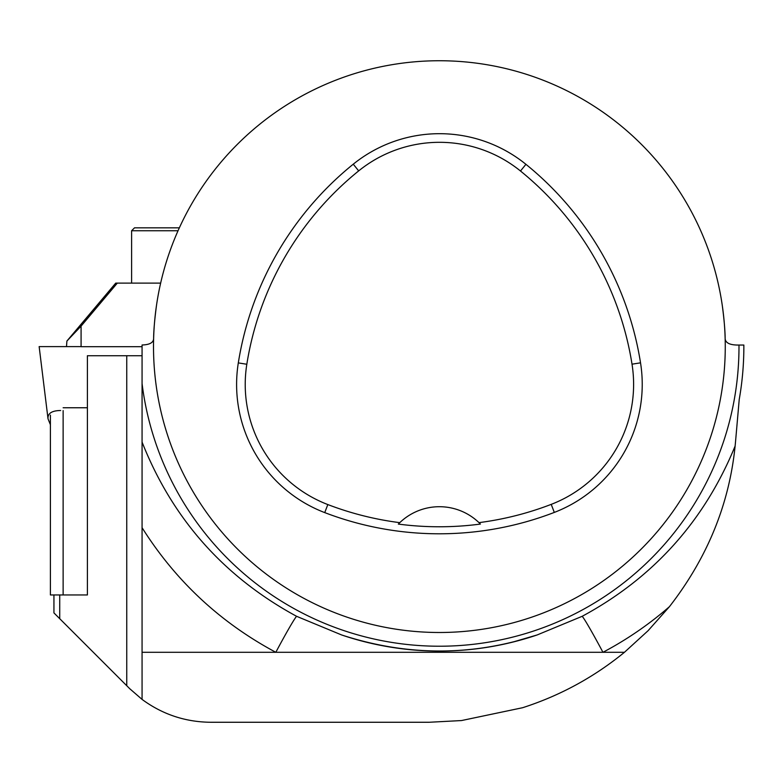 <?xml version="1.0" encoding="UTF-8"?>
<svg xmlns="http://www.w3.org/2000/svg" width="783" height="783" viewBox="0 0 783 783"><rect width="100%" height="100%" fill="white"/><g stroke="black" fill="none" stroke-linecap="round" stroke-linejoin="round"><path stroke-width="1.17" d="M63.129 410.576L63.129 594.953L87.402 594.953L87.402 355.727L142.066 355.727M50.396 415.107L50.396 594.953L87.402 594.953M743.85 346.615L743.85 345.039L738.986 345.039A299.605 299.605 0 0 1 458.681 645.603A299.605 299.605 0 0 1 142.066 383.562L142.066 344.99C149.514 344.774 153.36 342.69 153.615 338.755C153.674 330.426 154.662 319.131 156.571 304.861M153.507 346.615A285.883 285.883 0 0 1 582.327 99.04A285.883 285.883 0 0 1 582.327 594.199A285.883 285.883 0 0 1 153.507 346.615M722.2 304.861C724.099 319.063 725.087 330.357 725.156 338.755C725.626 343.111 730.236 345.205 738.986 345.039M238.306 362.901A320.188 320.188 0 0 1 353.26 164.185A137.221 137.221 0 0 1 525.922 164.313A320.188 320.188 0 0 1 640.533 362.832A137.221 137.221 0 0 1 554.315 512.415A320.188 320.188 0 0 1 324.739 512.611A137.221 137.221 0 0 1 238.306 362.901L246.821 364.261A311.565 311.565 0 0 1 358.683 170.89A128.608 128.608 0 0 1 520.489 171.007A311.565 311.565 0 0 1 632.018 364.183A128.608 128.608 0 0 1 551.212 504.369A311.565 311.565 0 0 1 478.981 522.633L480.41 524.062A57.179 57.179 0 0 0 479.206 522.858M246.821 364.261A128.608 128.608 0 0 0 327.823 504.565A311.565 311.565 0 0 0 399.77 522.662L398.341 524.081A313.161 313.161 0 0 0 480.41 524.062M399.77 522.662A57.179 57.179 0 0 1 478.981 522.633M399.545 522.878A57.179 57.179 0 0 0 398.341 524.081M59.723 594.953L59.723 618.687L53.939 612.903L129.812 688.776L142.066 699.405C162.472 714.399 185.346 722.024 210.676 722.269L429.113 722.269L461.51 720.556L522.584 707.724C560.031 695.676 593.984 677.197 624.442 652.298L648.118 630.667L669.416 606.698C648.999 624.442 626.85 639.642 602.949 652.298L624.442 652.298M341.642 634.964L296.581 616.299A45.737 1.869 117.8 0 0 275.822 652.298C220.268 622.534 175.676 581.006 142.066 527.683L142.066 652.298L602.949 652.298A45.737 1.869 -117.8 0 0 582.19 616.299L537.128 634.964A304.47 304.47 0 0 1 341.642 634.964C407.317 656.36 472.482 656.36 537.128 634.964L512.151 642.256M142.066 652.298L142.066 699.405M743.85 345.039A304.47 304.47 0 0 1 739.221 399.487L735.55 441.465A307.611 307.611 0 0 1 735.11 446.075C729.227 504.301 707.323 557.839 669.416 606.698M735.11 446.075C704.377 521.047 653.404 577.795 582.19 616.299M142.066 527.683L142.066 442.082C172.397 518.777 223.899 576.846 296.581 616.299M142.066 383.562L142.066 442.082M87.402 407.757L63.129 407.757M160.642 283.113L115.727 283.113L66.898 341.055L66.506 346.615L39.15 346.615L48.017 418.797L50.396 424.709M66.898 341.055L81.08 326.12L117.313 283.113M81.08 326.12L81.08 346.693L142.066 346.693M178.035 230.74L131.613 230.74L131.613 283.113M131.613 230.74L134.519 227.833L179.346 227.833M60.643 410.498C51.795 410.644 47.587 413.404 48.017 418.797M81.08 346.615L55.104 346.615L81.08 346.615M358.683 170.89L353.26 164.185M520.489 171.007L525.922 164.313M632.018 364.183L640.533 362.832M551.212 504.369L554.315 512.415M327.823 504.565L324.739 512.611M126.748 685.712L126.748 355.727M53.939 594.953L53.939 612.903"/></g></svg>
